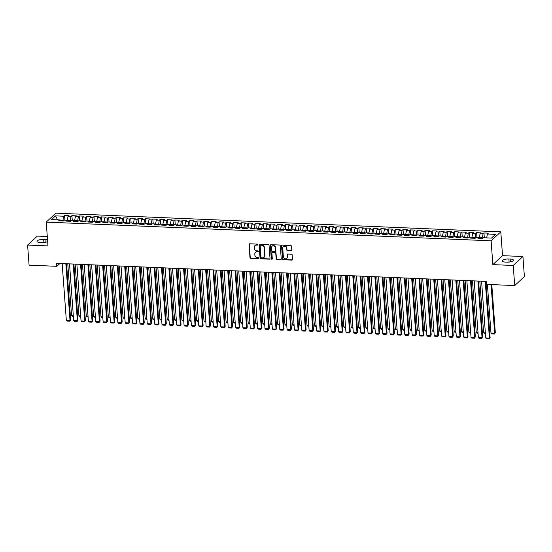 <?xml version="1.0" encoding="UTF-8"?>
<svg xmlns="http://www.w3.org/2000/svg" width="552" height="552" viewBox="0 0 552 552"><rect width="100%" height="100%" fill="white"/><g stroke="black" fill="none" stroke-linecap="round" stroke-linejoin="round"><path stroke-width="0.83" d="M257.894 244.633A0.538 0.476 -132.7 0 0 257.356 244.094L249.683 243.777A0.766 0.683 -132.7 0 0 249.014 244.474L249.98 257.618A0.766 0.683 -132.7 0 0 250.753 258.384L258.426 258.702A0.538 0.476 -132.7 0 0 258.895 258.212A0.538 0.476 -132.7 0 0 258.35 257.68L257.356 257.639A2.456 2.187 -132.7 0 1 254.879 255.203L254.796 254.113A2.456 2.187 -132.7 0 1 256.935 251.871L257.929 251.912A0.538 0.476 -132.7 0 0 258.398 251.422A0.538 0.476 -132.7 0 0 257.853 250.891L256.859 250.849A2.456 2.187 -132.7 0 1 254.375 248.414L254.299 247.317A2.456 2.187 -132.7 0 1 256.438 245.081L257.432 245.122A0.538 0.476 -132.7 0 0 257.894 244.633M291.118 250.649A0.766 0.683 -132.7 0 0 291.787 249.952L291.518 246.261A0.766 0.683 -132.7 0 0 290.738 245.502L282.217 245.143A0.766 0.683 -132.7 0 0 281.548 245.84L282.514 258.991A0.766 0.683 -132.7 0 0 283.286 259.75L291.815 260.109A0.766 0.683 -132.7 0 0 292.484 259.405L292.153 254.955A0.766 0.683 -132.7 0 0 291.38 254.189L287.73 254.037A0.766 0.683 -132.7 0 0 287.061 254.741L287.226 256.949A2.056 1.828 -132.7 0 1 283.362 256.783L282.727 248.131A2.056 1.828 -132.7 0 1 286.591 248.297L286.695 249.739A0.766 0.683 -132.7 0 0 287.468 250.498L291.38 250.408A0.766 0.683 -132.7 0 0 291.697 250.346M513.229 265.471L522.923 256.521L502.541 255.666L492.846 264.615L513.229 265.471L514.706 285.563L486.967 284.397L486.747 281.416L56.594 263.338L56.815 266.312L59.885 263.476M492.846 264.615L491.101 240.81L46.23 222.104L55.931 213.155L500.795 231.854L491.101 240.81M47.293 236.525L37.294 236.104L27.6 245.06L47.983 245.916L46.23 222.104M27.6 245.06L29.077 265.146L56.815 266.312M269.052 245.316A0.766 0.683 -132.7 0 0 268.279 244.557L259.757 244.198A0.766 0.683 -132.7 0 0 259.088 244.902L260.054 258.046A0.766 0.683 -132.7 0 0 260.827 258.805L269.348 259.164A0.766 0.683 -132.7 0 0 270.018 258.46L269.052 245.316M270.984 244.674L279.512 245.026A0.766 0.683 -132.7 0 1 280.285 245.792L281.251 258.936A0.766 0.683 -132.7 0 1 280.582 259.633L276.931 259.481A0.766 0.683 -132.7 0 1 276.159 258.722L275.765 253.389A0.766 0.683 -132.7 0 0 274.993 252.63L272.571 252.526A0.766 0.683 -132.7 0 0 271.901 253.23L272.308 258.778A0.538 0.476 -132.7 0 1 271.301 258.736L270.314 245.371A0.766 0.683 -132.7 0 1 270.984 244.674M64.901 220.158L64.549 215.349L63.618 216.212L55.524 215.867L51.495 219.592L59.588 219.937L58.657 220.793L63.073 220.979L63.997 220.124L66.944 220.241L66.012 221.104L70.428 221.29L71.36 220.427L74.299 220.552L73.375 221.414L77.784 221.6L78.715 220.738L81.661 220.862L80.73 221.725L85.146 221.911L86.077 221.048L89.017 221.173L88.085 222.028L92.501 222.214L93.433 221.359L96.372 221.483L95.448 222.339L99.857 222.525L100.788 221.669L103.735 221.794L102.803 222.649L107.219 222.835L108.151 221.973L111.09 222.097L110.158 222.96L114.575 223.146L115.506 222.283L118.452 222.408L117.521 223.27L121.937 223.457L122.861 222.594L125.808 222.718L124.876 223.581L129.292 223.76L130.224 222.904L133.163 223.029L132.238 223.884L136.648 224.071L137.579 223.215L140.525 223.339L139.594 224.195L144.01 224.381L144.941 223.525L147.881 223.65L146.949 224.505L151.365 224.692L152.297 223.829L155.236 223.953L154.312 224.816L158.721 225.002L159.652 224.14L162.599 224.264L161.667 225.126L166.083 225.313L167.014 224.45L169.954 224.574L169.022 225.437L173.438 225.616L174.37 224.761L177.316 224.885L176.385 225.74L180.801 225.927L181.725 225.071L184.672 225.195L183.74 226.051L188.156 226.237L189.088 225.382L192.027 225.506L191.102 226.361L195.512 226.548L196.443 225.685L199.389 225.809L198.458 226.672L202.874 226.858L203.805 225.996L206.745 226.12L205.813 226.982L210.229 227.169L211.161 226.306L214.107 226.43L213.175 227.293L217.591 227.472L218.516 226.617L221.462 226.741L220.531 227.596L224.947 227.783L225.878 226.927L228.818 227.051L227.886 227.907L232.302 228.093L233.234 227.238L236.18 227.362L235.249 228.217L239.665 228.404L240.589 227.541L243.535 227.665L242.604 228.528L247.02 228.714L247.952 227.852L250.891 227.976L249.966 228.838L254.375 229.025L255.307 228.162L258.253 228.286L257.322 229.142L261.738 229.328L262.669 228.473L265.609 228.597L264.677 229.453L269.093 229.639L270.025 228.783L272.971 228.907L272.039 229.763L276.455 229.949L277.38 229.094L280.326 229.211L279.395 230.074L283.811 230.26L284.742 229.397L287.682 229.522L286.75 230.384L291.166 230.57L292.098 229.708L295.044 229.832L294.112 230.695L298.528 230.881L299.46 230.018L302.399 230.143L301.468 230.998L305.884 231.184L306.815 230.329L309.755 230.453L308.83 231.309L313.239 231.495L314.171 230.639L317.117 230.764L316.186 231.619L320.602 231.805L321.533 230.95L324.472 231.067L323.541 231.93L327.957 232.116L328.888 231.253L331.835 231.378L330.903 232.24L335.319 232.427L336.244 231.564L339.19 231.688L338.259 232.551L342.675 232.73L343.606 231.874L346.546 231.999L345.621 232.854L350.03 233.041L350.962 232.185L353.908 232.309L352.976 233.165L357.392 233.351L358.324 232.495L361.263 232.62L360.332 233.475L364.748 233.662L365.679 232.799L368.619 232.923L367.694 233.786L372.103 233.972L373.035 233.11L375.981 233.234L375.049 234.096L379.466 234.283L380.397 233.42L383.336 233.544L382.405 234.407L386.821 234.586L387.752 233.731L390.699 233.855L389.767 234.71L394.183 234.897L395.108 234.041L398.054 234.165L397.123 235.021L401.539 235.207L402.47 234.352L405.409 234.476L404.485 235.331L408.894 235.518L409.825 234.655L412.772 234.779L411.84 235.642L416.256 235.828L417.188 234.966L420.127 235.09L419.196 235.952L423.612 236.139L424.543 235.276L427.483 235.4L426.558 236.263L430.967 236.442L431.899 235.587L434.845 235.711L433.913 236.566L438.329 236.753L439.261 235.897L442.2 236.021L441.269 236.877L445.685 237.063L446.616 236.208L449.563 236.332L448.631 237.187L453.047 237.374L453.972 236.511L456.918 236.635L455.986 237.498L460.402 237.684L461.334 236.822L464.273 236.946L463.349 237.808L467.758 237.995L468.689 237.132L471.636 237.256L470.704 238.112L475.12 238.298L476.052 237.443L478.991 237.567L478.06 238.423L482.476 238.609L483.407 237.753L491.501 238.091L495.537 234.365L487.444 234.027L486.629 237.884M64.549 215.349L68.965 215.535L68.034 216.391L70.98 216.515L70.207 221.283M72.264 220.469L71.912 215.659L70.98 216.515M71.912 215.659L76.321 215.846L75.396 216.701L78.336 216.826L77.57 221.587M79.619 220.779L79.267 215.97L78.336 216.826M79.267 215.97L83.683 216.156L82.752 217.012L85.698 217.136L84.925 221.897M86.981 221.09L86.623 216.28L85.698 217.136M86.623 216.28L91.039 216.46L90.107 217.322L93.053 217.447L92.281 222.208M94.337 221.393L93.985 216.584L93.053 217.447M93.985 216.584L98.401 216.77L97.469 217.633L100.409 217.757L99.643 222.518M101.692 221.704L101.34 216.895L100.409 217.757M101.34 216.895L105.756 217.081L104.825 217.943L107.771 218.068L106.998 222.829M109.055 222.014L108.703 217.205L107.771 218.068M108.703 217.205L113.112 217.391L112.187 218.247L115.126 218.371L114.361 223.132M116.41 222.325L116.058 217.516L115.126 218.371M116.058 217.516L120.474 217.702L119.542 218.557L122.482 218.682L121.716 223.443M123.765 222.635L123.413 217.826L122.482 218.682M123.413 217.826L127.829 218.012L126.898 218.868L129.844 218.992L129.071 223.753M131.128 222.939L130.776 218.137L129.844 218.992M130.776 218.137L135.192 218.316L134.26 219.178L137.2 219.303L136.434 224.064M138.483 223.249L138.131 218.44L137.2 219.303M138.131 218.44L142.547 218.626L141.616 219.489L144.562 219.613L143.789 224.374M145.845 223.56L145.486 218.751L144.562 219.613M145.486 218.751L149.902 218.937L148.971 219.799L151.917 219.924L151.144 224.685M153.201 223.87L152.849 219.061L151.917 219.924M152.849 219.061L157.265 219.247L156.333 220.103L159.273 220.227L158.507 224.988M160.556 224.181L160.204 219.372L159.273 220.227M160.204 219.372L164.62 219.558L163.689 220.414L166.635 220.538L165.862 225.299M167.918 224.492L167.566 219.682L166.635 220.538M167.566 219.682L171.976 219.868L171.051 220.724L173.99 220.848L173.225 225.609M175.274 224.795L174.922 219.993L173.99 220.848M174.922 219.993L179.338 220.172L178.406 221.035L181.353 221.159L180.58 225.92M182.636 225.106L182.277 220.296L181.353 221.159M182.277 220.296L186.693 220.483L185.762 221.345L188.708 221.469L187.935 226.23M189.992 225.416L189.64 220.607L188.708 221.469M189.64 220.607L194.056 220.793L193.124 221.656L196.063 221.773L195.298 226.541M197.347 225.727L196.995 220.917L196.063 221.773M196.995 220.917L201.411 221.104L200.48 221.959L203.426 222.083L202.653 226.844M204.709 226.037L204.35 221.228L203.426 222.083M204.35 221.228L208.766 221.414L207.835 222.27L210.781 222.394L210.008 227.155M212.065 226.348L211.713 221.538L210.781 222.394M211.713 221.538L216.129 221.725L215.197 222.58L218.137 222.704L217.371 227.465M219.42 226.651L219.068 221.842L218.137 222.704M219.068 221.842L223.484 222.028L222.553 222.891L225.499 223.015L224.726 227.776M226.782 226.962L226.43 222.152L225.499 223.015M226.43 222.152L230.839 222.339L229.915 223.201L232.854 223.325L232.088 228.086M234.138 227.272L233.786 222.463L232.854 223.325M233.786 222.463L238.202 222.649L237.27 223.512L240.217 223.629L239.444 228.397M241.5 227.583L241.141 222.773L240.217 223.629M241.141 222.773L245.557 222.96L244.626 223.815L247.572 223.939L246.799 228.7M248.855 227.893L248.503 223.084L247.572 223.939M248.503 223.084L252.919 223.27L251.988 224.126L254.927 224.25L254.161 229.011M256.211 228.204L255.859 223.394L254.927 224.25M255.859 223.394L260.275 223.581L259.343 224.436L262.29 224.56L261.517 229.321M263.573 228.507L263.214 223.698L262.29 224.56M263.214 223.698L267.63 223.884L266.699 224.747L269.645 224.871L268.879 229.632M270.928 228.818L270.577 224.008L269.645 224.871M270.577 224.008L274.993 224.195L274.061 225.057L277 225.181L276.235 229.942M278.284 229.128L277.932 224.319L277 225.181M277.932 224.319L282.348 224.505L281.416 225.361L284.363 225.485L283.59 230.253M285.646 229.439L285.294 224.629L284.363 225.485M285.294 224.629L289.703 224.816L288.779 225.671L291.718 225.796L290.952 230.557M293.002 229.749L292.65 224.94L291.718 225.796M292.65 224.94L297.066 225.126L296.134 225.982L299.08 226.106L298.308 230.867M300.364 230.06L300.005 225.25L299.08 226.106M300.005 225.25L304.421 225.43L303.49 226.292L306.436 226.417L305.663 231.178M307.719 230.363L307.367 225.554L306.436 226.417M307.367 225.554L311.783 225.74L310.852 226.603L313.791 226.727L313.025 231.488M315.075 230.674L314.723 225.865L313.791 226.727M314.723 225.865L319.139 226.051L318.207 226.913L321.154 227.038L320.381 231.799M322.437 230.984L322.085 226.175L321.154 227.038M322.085 226.175L326.494 226.361L325.57 227.217L328.509 227.341L327.743 232.102M329.792 231.295L329.44 226.486L328.509 227.341M329.44 226.486L333.856 226.672L332.925 227.527L335.864 227.652L335.098 232.413M337.148 231.605L336.796 226.796L335.864 227.652M336.796 226.796L341.212 226.982L340.28 227.838L343.227 227.962L342.454 232.723M344.51 231.916L344.158 227.107L343.227 227.962M344.158 227.107L348.567 227.286L347.643 228.148L350.582 228.273L349.816 233.034M351.865 232.219L351.514 227.41L350.582 228.273M351.514 227.41L355.93 227.596L354.998 228.459L357.944 228.583L357.172 233.344M359.228 232.53L358.869 227.721L357.944 228.583M358.869 227.721L363.285 227.907L362.353 228.769L365.3 228.894L364.527 233.655M366.583 232.84L366.231 228.031L365.3 228.894M366.231 228.031L370.647 228.217L369.716 229.073L372.655 229.197L371.889 233.958M373.939 233.151L373.587 228.342L372.655 229.197M373.587 228.342L378.003 228.528L377.071 229.384L380.017 229.508L379.245 234.269M381.301 233.462L380.949 228.652L380.017 229.508M380.949 228.652L385.358 228.838L384.433 229.694L387.373 229.818L386.607 234.579M388.656 233.765L388.304 228.963L387.373 229.818M388.304 228.963L392.72 229.142L391.789 230.005L394.728 230.129L393.962 234.89M396.012 234.076L395.66 229.266L394.728 230.129M395.66 229.266L400.076 229.453L399.144 230.315L402.091 230.439L401.318 235.2M403.374 234.386L403.022 229.577L402.091 230.439M403.022 229.577L407.438 229.763L406.507 230.626L409.446 230.75L408.68 235.511M410.729 234.697L410.377 229.887L409.446 230.75M410.377 229.887L414.793 230.074L413.862 230.929L416.808 231.053L416.036 235.814M418.092 235.007L417.733 230.198L416.808 231.053M417.733 230.198L422.149 230.384L421.217 231.24L424.164 231.364L423.391 236.125M425.447 235.318L425.095 230.508L424.164 231.364M425.095 230.508L429.511 230.695L428.58 231.55L431.519 231.674L430.753 236.435M432.802 235.621L432.451 230.812L431.519 231.674M432.451 230.812L436.867 230.998L435.935 231.861L438.881 231.985L438.109 236.746M440.165 235.932L439.813 231.122L438.881 231.985M439.813 231.122L444.222 231.309L443.297 232.171L446.237 232.295L445.471 237.056M447.52 236.242L447.168 231.433L446.237 232.295M447.168 231.433L451.584 231.619L450.653 232.482L453.599 232.599L452.826 237.367M454.882 236.553L454.524 231.743L453.599 232.599M454.524 231.743L458.94 231.93L458.008 232.785L460.954 232.909L460.182 237.67M462.238 236.863L461.886 232.054L460.954 232.909M461.886 232.054L466.302 232.24L465.37 233.096L468.31 233.22L467.544 237.981M469.593 237.174L469.241 232.364L468.31 233.22M469.241 232.364L473.657 232.551L472.726 233.406L475.672 233.53L474.899 238.291M476.956 237.477L476.597 232.668L475.672 233.53M476.597 232.668L481.013 232.854L480.081 233.717L483.028 233.841L482.255 238.602M484.311 237.788L483.959 232.978L483.028 233.841M483.959 232.978L488.375 233.165L487.444 234.027M478.991 237.567L479.571 238.492M471.636 237.256L472.215 238.181M482.2 237.781L479.253 237.657L479.281 238.022M480.081 233.717L479.253 237.657M464.273 236.946L464.86 237.871M474.837 237.477L471.898 237.353L471.925 237.719M472.726 233.406L471.898 237.353M456.918 236.635L457.498 237.56M467.482 237.167L464.536 237.043L464.563 237.408M465.37 233.096L464.536 237.043M449.563 236.332L450.142 237.25M460.126 236.856L457.18 236.732L457.208 237.098M458.008 232.785L457.18 236.732M442.2 236.021L442.787 236.939M452.764 236.546L449.825 236.422L449.852 236.787M450.653 232.482L449.825 236.422M434.845 235.711L435.424 236.635M445.409 236.235L442.462 236.111L442.49 236.477M443.297 232.171L442.462 236.111M427.483 235.4L428.069 236.325M438.053 235.925L435.107 235.801L435.135 236.166M435.935 231.861L435.107 235.801M420.127 235.09L420.707 236.014M430.691 235.621L427.752 235.497L427.772 235.863M428.58 231.55L427.752 235.497M412.772 234.779L413.351 235.704M423.336 235.311L420.389 235.186L420.417 235.552M421.217 231.24L420.389 235.186M405.409 234.476L405.996 235.393M415.973 235L413.034 234.876L413.062 235.242M413.862 230.929L413.034 234.876M398.054 234.165L398.634 235.083M408.618 234.69L405.672 234.565L405.699 234.931M406.507 230.626L405.672 234.565M390.699 233.855L391.278 234.779M401.263 234.379L398.316 234.255L398.344 234.621M399.144 230.315L398.316 234.255M383.336 233.544L383.923 234.469M393.9 234.069L390.961 233.944L390.988 234.31M391.789 230.005L390.961 233.944M375.981 233.234L376.561 234.158M386.545 233.765L383.599 233.641L383.626 234.007M384.433 229.694L383.599 233.641M368.619 232.923L369.205 233.848M379.183 233.455L376.243 233.33L376.271 233.696M377.071 229.384L376.243 233.33M361.263 232.62L361.843 233.537M371.827 233.144L368.888 233.02L368.908 233.386M369.716 229.073L368.888 233.02M353.908 232.309L354.487 233.227M364.472 232.834L361.526 232.709L361.553 233.075M362.353 228.769L361.526 232.709M346.546 231.999L347.132 232.923M357.109 232.523L354.17 232.399L354.198 232.765M354.998 228.459L354.17 232.399M339.19 231.688L339.77 232.613M349.754 232.213L346.808 232.095L346.835 232.454M347.643 228.148L346.808 232.095M331.835 231.378L332.414 232.302M342.399 231.909L339.452 231.785L339.48 232.15M340.28 227.838L339.452 231.785M324.472 231.067L325.059 231.992M335.036 231.598L332.097 231.474L332.125 231.84M332.925 227.527L332.097 231.474M317.117 230.764L317.697 231.681M327.681 231.288L324.735 231.164L324.762 231.529M325.57 227.217L324.735 231.164M309.755 230.453L310.341 231.371M320.319 230.977L317.379 230.853L317.407 231.219M318.207 226.913L317.379 230.853M302.399 230.143L302.979 231.067M312.963 230.667L310.024 230.543L310.045 230.908M310.852 226.603L310.024 230.543M295.044 229.832L295.624 230.757M305.608 230.357L302.662 230.239L302.689 230.598M303.49 226.292L302.662 230.239M287.682 229.522L288.268 230.446M298.246 230.053L295.306 229.929L295.334 230.294M296.134 225.982L295.306 229.929M280.326 229.211L280.906 230.136M290.89 229.742L287.944 229.618L287.971 229.984M288.779 225.671L287.944 229.618M272.971 228.907L273.55 229.825M283.535 229.432L280.588 229.308L280.616 229.673M281.416 225.361L280.588 229.308M265.609 228.597L266.195 229.522M276.172 229.121L273.233 228.997L273.261 229.363M274.061 225.057L273.233 228.997M258.253 228.286L258.833 229.211M268.817 228.811L265.871 228.687L265.898 229.052M266.699 224.747L265.871 228.687M250.891 227.976L251.477 228.901M261.455 228.507L258.515 228.383L258.543 228.749M259.343 224.436L258.515 228.383M243.535 227.665L244.115 228.59M254.099 228.197L251.153 228.073L251.181 228.438M251.988 224.126L251.153 228.073M236.18 227.362L236.76 228.28M246.744 227.886L243.798 227.762L243.825 228.128M244.626 223.815L243.798 227.762M228.818 227.051L229.404 227.969M239.382 227.576L236.442 227.452L236.47 227.817M237.27 223.512L236.442 227.452M221.462 226.741L222.042 227.665M232.026 227.265L229.08 227.141L229.108 227.507M229.915 223.201L229.08 227.141M214.107 226.43L214.687 227.355M224.671 226.955L221.725 226.831L221.752 227.196M222.553 222.891L221.725 226.831M206.745 226.12L207.324 227.044M217.309 226.651L214.369 226.527L214.39 226.893M215.197 222.58L214.369 226.527M199.389 225.809L199.969 226.734M209.953 226.341L207.007 226.216L207.034 226.582M207.835 222.27L207.007 226.216M192.027 225.506L192.613 226.423M202.591 226.03L199.651 225.906L199.679 226.272M200.48 221.959L199.651 225.906M184.672 225.195L185.251 226.113M195.235 225.72L192.289 225.595L192.317 225.961M193.124 221.656L192.289 225.595M177.316 224.885L177.896 225.809M187.88 225.409L184.934 225.285L184.961 225.651M185.762 221.345L184.934 225.285M169.954 224.574L170.54 225.499M180.518 225.099L177.578 224.974L177.606 225.34M178.406 221.035L177.578 224.974M162.599 224.264L163.178 225.188M173.162 224.795L170.216 224.671L170.244 225.037M171.051 220.724L170.216 224.671M155.236 223.953L155.823 224.878M165.807 224.485L162.861 224.36L162.888 224.726M163.689 220.414L162.861 224.36M147.881 223.65L148.46 224.567M158.445 224.174L155.505 224.05L155.526 224.416M156.333 220.103L155.505 224.05M140.525 223.339L141.105 224.257M151.089 223.864L148.143 223.739L148.171 224.105M148.971 219.799L148.143 223.739M133.163 223.029L133.75 223.953M143.727 223.553L140.788 223.429L140.815 223.795M141.616 219.489L140.788 223.429M125.808 222.718L126.387 223.643M136.372 223.243L133.425 223.125L133.453 223.484M134.26 219.178L133.425 223.125M118.452 222.408L119.032 223.332M129.016 222.939L126.07 222.815L126.097 223.18M126.898 218.868L126.07 222.815M111.09 222.097L111.676 223.022M121.654 222.628L118.715 222.504L118.742 222.87M119.542 218.557L118.715 222.504M103.735 221.794L104.314 222.711M114.298 222.318L111.352 222.194L111.38 222.559M112.187 218.247L111.352 222.194M96.372 221.483L96.959 222.401M106.936 222.007L103.997 221.883L104.024 222.249M104.825 217.943L103.997 221.883M89.017 221.173L89.596 222.097M99.581 221.697L96.641 221.573L96.662 221.938M97.469 217.633L96.641 221.573M81.661 220.862L82.241 221.787M92.225 221.387L89.279 221.269L89.307 221.628M90.107 217.322L89.279 221.269M74.299 220.552L74.886 221.476M84.863 221.083L81.924 220.959L81.951 221.324M82.752 217.012L81.924 220.959M66.944 220.241L67.523 221.166M77.508 220.772L74.561 220.648L74.589 221.014M75.396 216.701L74.561 220.648M59.588 219.937L60.168 220.855M70.152 220.462L67.206 220.338L67.234 220.703M68.034 216.391L67.206 220.338M514.706 285.563L524.4 276.607L522.923 256.521M502.541 255.666L500.795 231.854M63.618 216.212L62.852 220.972M62.79 220.151L59.637 220.02M55.524 215.867L57.594 219.855M47.541 239.934A5.009 1.525 -4.2 0 0 45.016 239.492L43.691 239.437A5.009 1.525 -4.2 0 0 37.018 241.348A5.009 1.525 -4.2 0 0 40.337 242.535L41.662 242.59A5.009 1.525 -4.2 0 0 47.658 241.521M506.833 262.145A5.009 1.525 -4.2 0 0 513.512 260.227A5.009 1.525 -4.2 0 0 510.186 259.047L508.861 258.991A5.009 1.525 -4.2 0 0 502.189 260.903A5.009 1.525 -4.2 0 0 505.508 262.09L506.833 262.145M257.86 244.853A0.538 0.476 -132.7 0 1 257.694 244.881L256.701 244.84A2.456 2.187 -132.7 0 0 255.079 245.495M255.576 252.285A2.456 2.187 -132.7 0 1 257.197 251.629L258.191 251.671A0.538 0.476 -132.7 0 0 258.364 251.65M249.359 243.839A0.766 0.683 -132.7 0 0 249.276 244.232L250.242 257.377A0.766 0.683 -132.7 0 0 251.015 258.136L258.688 258.46A0.538 0.476 -132.7 0 0 258.86 258.44M259.44 244.26A0.766 0.683 -132.7 0 0 259.35 244.653L260.316 257.805A0.766 0.683 -132.7 0 0 261.089 258.564L269.611 258.922A0.766 0.683 -132.7 0 0 269.928 258.853M260.627 245.254A0.538 0.476 -132.7 0 0 260.158 245.743L261.006 257.28A0.538 0.476 -132.7 0 0 261.544 257.818L262.593 257.86A2.456 2.187 -132.7 0 0 264.732 255.617L264.153 247.731A2.456 2.187 -132.7 0 0 261.676 245.302L260.889 245.012A0.538 0.476 -132.7 0 0 260.454 245.281M264.215 257.204A2.456 2.187 -132.7 0 0 264.994 255.376L264.732 255.617M260.889 245.012L261.938 245.053A2.456 2.187 -132.7 0 1 264.415 247.489L264.994 255.376M272.253 252.588A0.766 0.683 -132.7 0 1 272.833 252.285L275.255 252.388A0.766 0.683 -132.7 0 1 276.028 253.147L276.421 258.481A0.766 0.683 -132.7 0 0 277.194 259.24L280.844 259.392A0.766 0.683 -132.7 0 0 281.161 259.33M270.666 244.736A0.766 0.683 -132.7 0 0 270.577 245.129L271.563 258.495A0.538 0.476 -132.7 0 0 272.274 259.005M275.358 247.855A2.056 1.828 -132.7 0 0 271.494 247.696L271.722 250.746A0.766 0.683 -132.7 0 0 272.495 251.505L274.917 251.608A0.766 0.683 -132.7 0 0 275.586 250.905L275.62 247.613A2.056 1.828 -132.7 0 0 272.17 246.151M275.496 251.298A0.766 0.683 -132.7 0 0 275.848 250.663L275.586 250.905M275.62 247.613L275.848 250.663M283.397 246.585A2.056 1.828 -132.7 0 1 286.854 248.048L286.957 249.497A0.766 0.683 -132.7 0 0 287.73 250.256L291.38 250.408M286.812 258.246A2.056 1.828 -132.7 0 0 287.488 256.708L287.226 256.949M287.413 254.099A0.766 0.683 -132.7 0 0 287.323 254.5L287.488 256.708M281.899 245.205A0.766 0.683 -132.7 0 0 281.81 245.599L282.776 258.743A0.766 0.683 -132.7 0 0 283.549 259.509L292.077 259.868A0.766 0.683 -132.7 0 0 292.394 259.799M73.312 315.53L71.574 315.461L67.779 263.808M73.375 316.31L72.388 316.268L71.574 315.461M65.84 263.725L70.007 320.457L70.663 319.849L66.544 263.752M62.162 263.573L66.33 320.298L70.007 320.457L69.724 321.216L67.151 321.105L66.33 320.298M70.663 319.849L69.724 321.216M80.675 315.841L78.929 315.772L75.134 264.118M80.73 316.62L79.75 316.579L78.929 315.772M88.03 316.151L86.284 316.075L82.496 264.422M88.085 316.931L87.106 316.889L86.284 316.075M73.202 264.035L77.363 320.76L78.018 320.16L73.899 264.063M69.524 263.877L73.685 320.608L77.363 320.76L77.08 321.526L74.506 321.416L73.685 320.608M78.018 320.16L77.08 321.526M80.557 264.346L84.725 321.071L85.381 320.47L81.261 264.373M76.88 264.187L81.047 320.919L84.725 321.071L84.442 321.837L81.862 321.726L81.047 320.919M85.381 320.47L84.442 321.837M95.386 316.462L93.647 316.386L89.852 264.732M95.448 317.234L94.461 317.193L93.647 316.386M102.748 316.772L101.002 316.696L97.207 265.043M102.803 317.545L101.823 317.503L101.002 316.696M87.913 264.649L92.08 321.381L92.736 320.774L88.617 264.684M84.235 264.498L88.403 321.229L92.08 321.381L91.798 322.147L89.224 322.037L88.403 321.229M92.736 320.774L91.798 322.147M95.275 264.96L99.443 321.692L100.098 321.085L95.979 264.994M91.597 264.808L95.758 321.533L99.443 321.692L99.153 322.451L96.579 322.347L95.758 321.533M100.098 321.085L99.153 322.451M110.103 317.083L108.358 317.007L104.57 265.353M110.158 317.855L109.179 317.814L108.358 317.007M102.631 265.27L106.798 322.002L107.454 321.395L103.334 265.298M98.953 265.119L103.12 321.844L106.798 322.002L106.515 322.761L103.942 322.658L103.12 321.844M107.454 321.395L106.515 322.761M117.466 317.386L115.72 317.317L111.925 265.664M117.521 318.166L116.541 318.124L115.72 317.317M109.993 265.581L114.154 322.313L114.809 321.706L110.69 265.609M106.308 265.429L110.476 322.154L114.154 322.313L113.871 323.072L111.297 322.961L110.476 322.154M114.809 321.706L113.871 323.072M124.821 317.697L123.075 317.628L119.28 265.974M124.876 318.476L123.896 318.435L123.075 317.628M132.176 318.007L130.438 317.931L126.643 266.278M132.238 318.787L131.252 318.745L130.438 317.931M139.539 318.318L137.793 318.242L133.998 266.588M139.594 319.09L138.614 319.049L137.793 318.242M146.894 318.628L145.148 318.552L141.36 266.899M146.949 319.401L145.97 319.36L145.148 318.552M154.249 318.939L152.511 318.863L148.716 267.209M154.312 319.712L153.325 319.67L152.511 318.863M161.612 319.242L159.866 319.173L156.071 267.52M161.667 320.022L160.687 319.981L159.866 319.173M168.967 319.553L167.221 319.484L163.433 267.83M169.022 320.332L168.043 320.291L167.221 319.484M176.329 319.863L174.584 319.787L170.789 268.134M176.385 320.643L175.405 320.602L174.584 319.787M183.685 320.174L181.939 320.098L178.144 268.445M183.74 320.947L182.76 320.905L181.939 320.098M117.348 265.892L121.516 322.616L122.171 322.016L118.052 265.919M113.671 265.733L117.838 322.465L121.516 322.616L121.233 323.382L118.652 323.272L117.838 322.465M122.171 322.016L121.233 323.382M124.704 266.202L128.871 322.927L129.527 322.32L125.407 266.23M121.026 266.043L125.194 322.775L128.871 322.927L128.588 323.693L126.015 323.582L125.194 322.775M129.527 322.32L128.588 323.693M132.066 266.506L136.234 323.237L136.882 322.63L132.763 266.54M128.388 266.354L132.549 323.086L136.234 323.237L135.944 324.003L133.37 323.893L132.549 323.086M136.882 322.63L135.944 324.003M139.421 266.816L143.589 323.548L144.244 322.941L140.125 266.851M135.744 266.664L139.911 323.389L143.589 323.548L143.306 324.307L140.725 324.203L139.911 323.389M144.244 322.941L143.306 324.307M146.784 267.127L150.944 323.858L151.6 323.251L147.481 267.154M143.099 266.975L147.267 323.7L150.944 323.858L150.661 324.617L148.088 324.507L147.267 323.7M151.6 323.251L150.661 324.617M154.139 267.437L158.307 324.162L158.962 323.562L154.843 267.465M150.461 267.278L154.622 324.01L158.307 324.162L158.017 324.928L155.443 324.817L154.622 324.01M158.962 323.562L158.017 324.928M161.494 267.748L165.662 324.472L166.318 323.872L162.198 267.775M157.817 267.589L161.984 324.321L165.662 324.472L165.379 325.238L162.805 325.128L161.984 324.321M166.318 323.872L165.379 325.238M168.857 268.058L173.017 324.783L173.673 324.176L169.554 268.086M165.172 267.899L169.34 324.631L173.017 324.783L172.735 325.549L170.161 325.438L169.34 324.631M173.673 324.176L172.735 325.549M176.212 268.362L180.38 325.093L181.035 324.486L176.916 268.396M172.535 268.21L176.702 324.942L180.38 325.093L180.097 325.852L177.516 325.749L176.702 324.942M181.035 324.486L180.097 325.852M191.04 320.484L189.302 320.408L185.506 268.755M191.102 321.257L190.116 321.216L189.302 320.408M183.568 268.672L187.735 325.404L188.391 324.797L184.271 268.7M179.89 268.52L184.057 325.245L187.735 325.404L187.452 326.163L184.879 326.059L184.057 325.245M188.391 324.797L187.452 326.163M198.403 320.788L196.657 320.719L192.862 269.065M198.458 321.568L197.478 321.526L196.657 320.719M190.93 268.983L195.097 325.714L195.746 325.107L191.627 269.01M187.252 268.831L191.413 325.556L195.097 325.714L194.808 326.473L192.234 326.363L191.413 325.556M195.746 325.107L194.808 326.473M205.758 321.098L204.012 321.029L200.224 269.376M205.813 321.878L204.833 321.837L204.012 321.029M198.285 269.293L202.453 326.018L203.108 325.418L198.989 269.321M194.608 269.135L198.775 325.866L202.453 326.018L202.17 326.784L199.589 326.674L198.775 325.866M203.108 325.418L202.17 326.784M213.113 321.409L211.375 321.34L207.58 269.68M213.175 322.189L212.189 322.147L211.375 321.34M205.648 269.604L209.808 326.329L210.464 325.728L206.344 269.631M201.963 269.445L206.131 326.177L209.808 326.329L209.525 327.094L206.952 326.984L206.131 326.177M210.464 325.728L209.525 327.094M220.476 321.719L218.73 321.643L214.935 269.99M220.531 322.499L219.551 322.458L218.73 321.643M213.003 269.914L217.171 326.639L217.826 326.032L213.707 269.942M209.325 269.755L213.486 326.487L217.171 326.639L216.881 327.405L214.307 327.295L213.486 326.487M217.826 326.032L216.881 327.405M227.831 322.03L226.085 321.954L222.297 270.301M227.886 322.803L226.906 322.761L226.085 321.954M220.358 270.218L224.526 326.95L225.181 326.342L221.062 270.252M216.681 270.066L220.848 326.798L224.526 326.95L224.243 327.709L221.669 327.605L220.848 326.798M225.181 326.342L224.243 327.709M235.193 322.34L233.448 322.264L229.653 270.611M235.249 323.113L234.269 323.072L233.448 322.264M227.721 270.528L231.881 327.26L232.537 326.653L228.418 270.556M224.036 270.377L228.204 327.101L231.881 327.26L231.598 328.019L229.025 327.916L228.204 327.101M232.537 326.653L231.598 328.019M242.549 322.644L240.803 322.575L237.008 270.922M242.604 323.424L241.624 323.382L240.803 322.575M235.076 270.839L239.244 327.571L239.899 326.963L235.78 270.866M231.398 270.687L235.566 327.412L239.244 327.571L238.961 328.33L236.38 328.219L235.566 327.412M239.899 326.963L238.961 328.33M249.904 322.954L248.165 322.885L244.37 271.232M249.966 323.734L248.98 323.693L248.165 322.885M242.431 271.149L246.599 327.874L247.255 327.274L243.135 271.177M238.754 270.991L242.921 327.722L246.599 327.874L246.316 328.64L243.742 328.53L242.921 327.722M247.255 327.274L246.316 328.64M257.267 323.265L255.521 323.189L251.726 271.536M257.322 324.045L256.342 324.003L255.521 323.189M249.794 271.46L253.961 328.185L254.617 327.584L250.498 271.487M246.116 271.301L250.277 328.033L253.961 328.185L253.672 328.951L251.098 328.84L250.277 328.033M254.617 327.584L253.672 328.951M264.622 323.575L262.876 323.5L259.088 271.846M264.677 324.355L263.697 324.314L262.876 323.5M257.149 271.763L261.317 328.495L261.972 327.888L257.853 271.798M253.471 271.612L257.639 328.343L261.317 328.495L261.034 329.261L258.46 329.151L257.639 328.343M261.972 327.888L261.034 329.261M271.977 323.886L270.238 323.81L266.443 272.157M272.039 324.659L271.053 324.617L270.238 323.81M264.512 272.074L268.672 328.806L269.328 328.198L265.208 272.108M260.827 271.922L264.994 328.647L268.672 328.806L268.389 329.565L265.816 329.461L264.994 328.647M269.328 328.198L268.389 329.565M279.34 324.197L277.594 324.121L273.799 272.467M279.395 324.969L278.415 324.928L277.594 324.121M271.867 272.384L276.034 329.116L276.69 328.509L272.571 272.412M268.189 272.233L272.357 328.957L276.034 329.116L275.745 329.875L273.171 329.772L272.357 328.957M276.69 328.509L275.745 329.875M286.695 324.5L284.949 324.431L281.161 272.778M286.757 325.28L285.77 325.238L284.949 324.431M279.222 272.695L283.39 329.427L284.045 328.82L279.926 272.722M275.545 272.543L279.712 329.268L283.39 329.427L283.107 330.186L280.533 330.075L279.712 329.268M284.045 328.82L283.107 330.186M294.057 324.811L292.312 324.742L288.517 273.088M294.112 325.59L293.133 325.549L292.312 324.742M286.585 273.005L290.745 329.73L291.401 329.13L287.281 273.033M282.907 272.847L287.068 329.578L290.745 329.73L290.462 330.496L287.889 330.386L287.068 329.578M291.401 329.13L290.462 330.496M301.413 325.121L299.667 325.045L295.872 273.392M301.468 325.901L300.488 325.859L299.667 325.045M293.94 273.316L298.108 330.041L298.763 329.44L294.644 273.343M290.262 273.157L294.43 329.889L298.108 330.041L297.825 330.807L295.244 330.696L294.43 329.889M298.763 329.44L297.825 330.807M308.768 325.432L307.029 325.356L303.234 273.702M308.83 326.204L307.843 326.17L307.029 325.356M301.295 273.619L305.463 330.351L306.118 329.744L301.999 273.654M297.618 273.468L301.785 330.2L305.463 330.351L305.18 331.117L302.606 331.007L301.785 330.2M306.118 329.744L305.18 331.117M316.13 325.742L314.385 325.666L310.59 274.013M316.186 326.515L315.206 326.473L314.385 325.666M308.658 273.93L312.825 330.662L313.481 330.055L309.361 273.964M304.98 273.778L309.141 330.503L312.825 330.662L312.535 331.421L309.962 331.317L309.141 330.503M313.481 330.055L312.535 331.421M323.486 326.053L321.74 325.977L317.952 274.323M323.541 326.825L322.561 326.784L321.74 325.977M316.013 274.24L320.181 330.972L320.836 330.365L316.717 274.268M312.335 274.089L316.503 330.814L320.181 330.972L319.898 331.731L317.324 331.628L316.503 330.814M320.836 330.365L319.898 331.731M330.848 326.356L329.102 326.287L325.307 274.634M330.903 327.136L329.923 327.094L329.102 326.287M323.375 274.551L327.536 331.283L328.192 330.676L324.072 274.579M319.691 274.399L323.858 331.124L327.536 331.283L327.253 332.042L324.679 331.931L323.858 331.124M328.192 330.676L327.253 332.042M338.203 326.667L336.458 326.598L332.663 274.944M338.259 327.446L337.279 327.405L336.458 326.598M330.731 274.861L334.898 331.586L335.554 330.986L331.435 274.889M327.053 274.703L331.221 331.435L334.898 331.586L334.615 332.352L332.035 332.242L331.221 331.435M335.554 330.986L334.615 332.352M345.559 326.977L343.82 326.901L340.025 275.248M345.621 327.757L344.634 327.715L343.82 326.901M338.086 275.172L342.254 331.897L342.909 331.297L338.79 275.2M334.408 275.013L338.576 331.745L342.254 331.897L341.971 332.663L339.397 332.552L338.576 331.745M342.909 331.297L341.971 332.663M352.921 327.288L351.175 327.212L347.38 275.558M352.976 328.06L351.997 328.019L351.175 327.212M345.448 275.476L349.609 332.207L350.265 331.6L346.145 275.51M341.771 275.324L345.931 332.056L349.609 332.207L349.326 332.973L346.753 332.863L345.931 332.056M350.265 331.6L349.326 332.973M360.277 327.598L358.531 327.522L354.743 275.869M360.332 328.371L359.352 328.33L358.531 327.522M352.804 275.786L356.971 332.518L357.627 331.911L353.508 275.821M349.126 275.634L353.294 332.359L356.971 332.518L356.689 333.277L354.108 333.173L353.294 332.359M357.627 331.911L356.689 333.277M367.632 327.909L365.893 327.833L362.098 276.179M367.694 328.681L366.707 328.64L365.893 327.833M360.159 276.097L364.327 332.828L364.982 332.221L360.863 276.124M356.482 275.945L360.649 332.67L364.327 332.828L364.044 333.587L361.47 333.477L360.649 332.67M364.982 332.221L364.044 333.587M374.994 328.212L373.249 328.143L369.454 276.49M375.049 328.992L374.07 328.951L373.249 328.143M367.522 276.407L371.689 333.132L372.345 332.532L368.225 276.435M363.844 276.248L368.005 332.98L371.689 333.132L371.399 333.898L368.826 333.787L368.005 332.98M372.345 332.532L371.399 333.898M382.35 328.523L380.604 328.454L376.816 276.8M382.405 329.302L381.425 329.261L380.604 328.454M374.877 276.718L379.045 333.442L379.7 332.842L375.581 276.745M371.199 276.559L375.367 333.291L379.045 333.442L378.762 334.208L376.188 334.098L375.367 333.291M379.7 332.842L378.762 334.208M389.712 328.833L387.966 328.757L384.171 277.104M389.767 329.613L388.787 329.572L387.966 328.757M382.239 277.028L386.4 333.753L387.055 333.146L382.936 277.056M378.555 276.869L382.722 333.601L386.4 333.753L386.117 334.519L383.543 334.408L382.722 333.601M387.055 333.146L386.117 334.519M397.067 329.144L395.322 329.068L391.527 277.414M397.123 329.917L396.143 329.875L395.322 329.068M389.595 277.332L393.762 334.063L394.418 333.456L390.298 277.366M385.917 277.18L390.085 333.912L393.762 334.063L393.479 334.822L390.899 334.719L390.085 333.912M394.418 333.456L393.479 334.822M404.423 329.454L402.684 329.378L398.889 277.725M404.485 330.227L403.498 330.186L402.684 329.378M396.95 277.642L401.118 334.374L401.773 333.767L397.654 277.677M393.272 277.49L397.44 334.215L401.118 334.374L400.835 335.133L398.261 335.029L397.44 334.215M401.773 333.767L400.835 335.133M411.785 329.758L410.039 329.689L406.244 278.035M411.84 330.538L410.861 330.496L410.039 329.689M404.312 277.953L408.48 334.684L409.129 334.077L405.009 277.98M400.635 277.801L404.795 334.526L408.48 334.684L408.19 335.443L405.616 335.333L404.795 334.526M409.129 334.077L408.19 335.443M419.14 330.068L417.395 329.999L413.607 278.346M419.196 330.848L418.216 330.807L417.395 329.999M411.668 278.263L415.835 334.988L416.491 334.388L412.372 278.291M407.99 278.104L412.158 334.836L415.835 334.988L415.552 335.754L412.972 335.644L412.158 334.836M416.491 334.388L415.552 335.754M426.496 330.379L424.757 330.31L420.962 278.65M426.558 331.159L425.571 331.117L424.757 330.31M419.03 278.574L423.191 335.299L423.846 334.698L419.727 278.601M415.346 278.415L419.513 335.147L423.191 335.299L422.908 336.065L420.334 335.954L419.513 335.147M423.846 334.698L422.908 336.065M433.858 330.689L432.112 330.613L428.317 278.96M433.913 331.469L432.934 331.428L432.112 330.613M426.385 278.884L430.553 335.609L431.209 335.002L427.089 278.912M422.708 278.725L426.868 335.457L430.553 335.609L430.263 336.375L427.69 336.265L426.868 335.457M431.209 335.002L430.263 336.375M441.214 331L439.468 330.924L435.68 279.271M441.269 331.773L440.289 331.731L439.468 330.924M433.741 279.188L437.908 335.92L438.564 335.312L434.445 279.222M430.063 279.036L434.231 335.768L437.908 335.92L437.626 336.679L435.052 336.575L434.231 335.768M438.564 335.312L437.626 336.679M448.576 331.31L446.83 331.234L443.035 279.581M448.631 332.083L447.651 332.042L446.83 331.234M441.103 279.498L445.264 336.23L445.919 335.623L441.8 279.526M437.419 279.346L441.586 336.071L445.264 336.23L444.981 336.989L442.407 336.886L441.586 336.071M445.919 335.623L444.981 336.989M455.931 331.614L454.186 331.545L450.391 279.892M455.986 332.394L455.007 332.352L454.186 331.545M448.459 279.809L452.626 336.541L453.282 335.933L449.162 279.836M444.781 279.657L448.948 336.382L452.626 336.541L452.343 337.3L449.763 337.189L448.948 336.382M453.282 335.933L452.343 337.3M463.287 331.924L461.548 331.855L457.753 280.202M463.349 332.704L462.362 332.663L461.548 331.855M455.814 280.119L459.982 336.844L460.637 336.244L456.518 280.147M452.136 279.961L456.304 336.692L459.982 336.844L459.699 337.61L457.125 337.5L456.304 336.692M460.637 336.244L459.699 337.61M470.649 332.235L468.903 332.159L465.108 280.506M470.704 333.015L469.724 332.973L468.903 332.159M463.176 280.43L467.344 337.155L467.992 336.554L463.873 280.457M459.499 280.271L463.659 337.003L467.344 337.155L467.054 337.921L464.48 337.81L463.659 337.003M467.992 336.554L467.054 337.921M478.004 332.545L476.259 332.47L472.471 280.816M478.06 333.325L477.08 333.284L476.259 332.47M470.532 280.74L474.699 337.465L475.355 336.858L471.236 280.768M466.854 280.582L471.022 337.313L474.699 337.465L474.416 338.231L471.836 338.121L471.022 337.313M475.355 336.858L474.416 338.231M485.36 332.856L483.621 332.78L479.826 281.127M485.422 333.629L484.435 333.587L483.621 332.78M477.894 281.044L482.055 337.776L482.71 337.168L478.591 281.078M474.209 280.892L478.377 337.624L482.055 337.776L481.772 338.535L479.198 338.431L478.377 337.624M482.71 337.168L481.772 338.535M491.08 284.57L494.654 333.242L490.976 333.091L487.402 284.411M495.31 332.642L494.371 334.008L495.31 332.642L491.784 284.597M494.371 334.008L491.797 333.898L490.976 333.091M485.249 281.354L489.417 338.086L490.072 337.479L485.953 281.382M481.572 281.203L485.732 337.927L489.417 338.086L489.127 338.845L486.553 338.742L485.732 337.927M490.072 337.479L489.127 338.845M43.918 242.514L43.691 239.437M45.223 242.328L45.016 239.492M510.4 261.883L510.186 259.047M509.089 262.069L508.861 258.991"/></g></svg>
